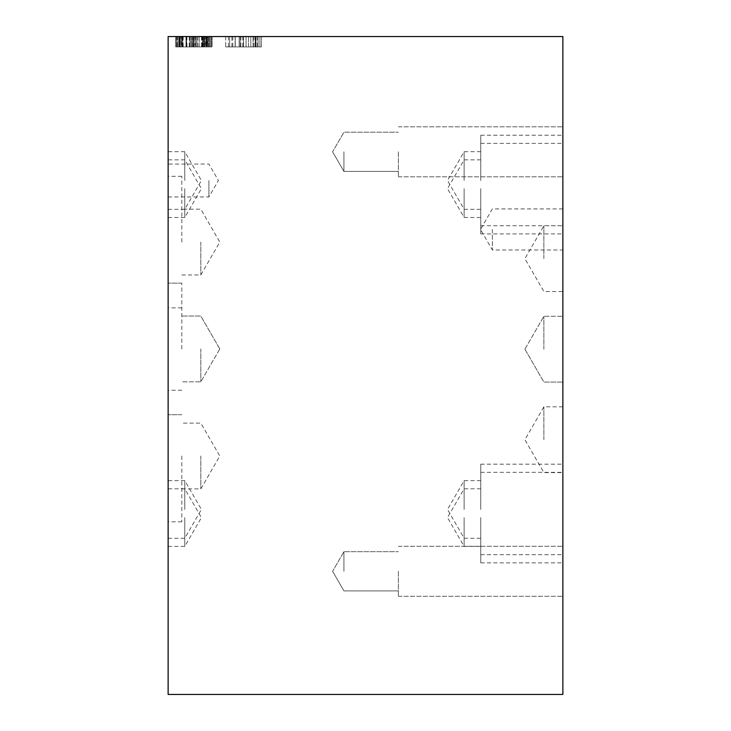 <?xml version="1.0" encoding="UTF-8"?>
<svg xmlns="http://www.w3.org/2000/svg" width="731" height="731" viewBox="0 0 731 731"><rect width="100%" height="100%" fill="white"/><g stroke="black" fill="none" stroke-linecap="round" stroke-linejoin="round"><path stroke-width="0.55" stroke-dasharray="3.65 2.74" d="M209.294 36.55L175.696 36.55L211.323 36.55L193.523 36.55L207.522 36.55L207.522 46.912L175.696 46.912L211.35 46.912L175.696 46.912L210.629 46.912L176.418 46.912L210.629 46.912L176.418 46.912L210.629 46.912L179.497 46.912L207.522 46.912L207.522 36.55L179.497 36.55L179.497 46.912L179.497 36.55L193.523 36.55L175.696 36.55L175.696 46.912L211.35 46.912L175.696 46.912L175.696 36.55L211.323 36.55L211.323 46.912L211.323 36.55L175.696 36.55L182.659 36.55L182.659 46.912L182.659 36.55L179.662 36.55L179.662 46.912L179.662 36.55L181.571 36.55L181.571 46.912L181.571 36.55L196.877 36.55L196.877 46.912L196.877 36.55L206.334 36.55L206.306 46.912L206.306 36.55L204.415 36.55L209.294 36.55L209.294 46.912M181.27 36.55L211.35 36.55L176.418 36.55L176.418 46.912L210.629 46.912L176.418 46.912L210.629 46.912L176.418 46.912L210.629 46.912L176.418 46.912L176.418 36.55L181.27 36.55L181.27 46.912M180.383 36.55L180.383 46.912L180.356 36.55L182.631 36.55L182.631 46.912L182.631 36.55L206.69 36.55L206.69 46.912L206.69 36.55L180.356 36.55L180.356 46.912L180.356 36.55L204.643 36.55L204.643 46.912L204.643 36.55L206.69 36.55L206.69 46.912L206.69 36.55L180.356 36.55M189.256 36.55L189.256 46.912M195.104 36.55L175.696 36.55L211.35 36.55L195.104 36.55L195.104 46.912M211.35 36.55L211.35 46.912M204.415 36.55L204.415 46.912L204.388 36.55M207.385 36.55L206.306 36.55L207.385 36.55L207.385 46.912M177.076 36.55L210.629 36.55L210.629 46.912L210.629 36.55L210.629 46.912L210.629 36.55L210.629 46.912L210.629 36.55L210.629 46.912L210.629 36.55L210.629 46.912L210.629 36.55L176.418 36.55L176.418 46.912L176.418 36.55L176.418 46.912L176.418 36.55L176.418 46.912L176.418 36.55L176.418 46.912L176.418 36.55L185.985 36.55L176.418 36.55L176.418 46.912L176.418 36.55L176.418 46.912L176.418 36.55L185.985 36.55L185.985 46.912L185.985 36.55L176.418 36.55L210.629 36.55L177.076 36.55L177.076 46.912M182.211 36.55L182.211 46.912M193.075 36.55L193.075 46.912L193.075 36.55M177.807 36.55L177.807 46.912L177.807 36.55M192.883 36.55L192.883 46.912L192.883 36.55M195.433 36.55L176.418 36.55L210.629 36.55L195.433 36.55L195.433 46.912M209.404 36.55L209.404 46.912L209.404 36.55M209.24 36.55L209.24 46.912M175.696 36.55L175.696 46.912M179.159 36.55L179.159 46.912L179.159 36.55M201.537 36.55L196.794 36.55L196.794 46.912L201.537 46.912L194.272 46.912L196.767 46.912L196.767 36.55L201.537 36.55L201.537 46.912L208.801 46.912L201.537 46.912L201.537 36.55L208.801 36.55L201.537 36.55M206.252 36.55L206.252 46.912M208.774 36.55L208.774 46.912L203.775 46.912L208.774 46.912L208.801 36.55L203.775 36.55L208.774 36.55M203.775 36.55L203.775 46.912L212.154 46.912L203.775 46.912L203.775 36.55L212.154 36.55L203.775 36.55M212.154 36.55L212.154 46.912L212.154 36.55M206.279 36.55L206.279 46.912M194.245 36.55L196.767 36.55L194.272 36.55L194.245 46.912L199.261 46.912L194.245 46.912L194.272 36.55L199.261 36.55L194.245 36.55M199.261 36.55L199.261 46.912L190.892 46.912L199.261 46.912L199.261 36.55L190.892 36.55L199.261 36.55M190.892 36.55L190.892 46.912L190.892 36.55M207.522 36.55L207.522 46.912M179.497 36.55L179.497 46.912M211.323 36.55L211.323 46.912M196.877 36.55L196.877 46.912L196.877 36.55M182.659 36.55L182.659 46.912L182.659 36.55M206.306 36.55L206.334 46.912M205.968 36.55L189.859 36.55L189.859 46.912L205.968 46.912L189.859 46.912L205.968 46.912L189.859 46.912L189.859 36.55L205.968 36.55L205.968 46.912L205.968 36.55L189.859 36.55L189.859 46.912L189.859 36.55L205.968 36.55M185.985 36.55L185.985 46.912L185.985 36.55M205.502 36.55L176.418 36.55L210.629 36.55L210.629 46.912L210.629 36.55L210.629 46.912L210.629 36.55L205.502 36.55L205.502 46.912M205.859 36.55L206.745 36.55L206.745 46.912L196.74 46.912L206.745 46.912L206.745 36.55L196.74 36.55L196.74 46.912L196.74 36.55L205.859 36.55L205.859 46.912M181.736 36.55L192.938 36.55L192.938 46.912L180.301 46.912L192.938 46.912L192.938 36.55L180.301 36.55L180.301 46.912L180.301 36.55L181.736 36.55L181.736 46.912M192.052 36.55L192.052 46.912M195.597 36.55L195.597 46.912M176.418 36.55L176.418 46.912L176.418 36.55M179.186 36.55L179.186 46.912M210.629 36.55L210.629 46.912L210.629 36.55M206.608 36.55L206.608 46.912L206.608 36.55M168.13 36.55L562.87 36.55L562.87 694.45L168.13 694.45L168.13 36.55M250.815 36.55L240.17 36.55L261.433 36.55L240.17 36.55L261.433 36.55L240.17 36.55L261.433 36.55L240.17 36.55L261.433 36.55L250.815 36.55L250.815 46.912L243.524 46.912L258.08 46.912L240.17 46.912L261.433 46.912L240.17 46.912L261.433 46.912L240.17 46.912L261.433 46.912L250.815 46.912L250.815 36.55M259.907 36.55L225.696 36.55L259.907 36.55L225.696 36.55L259.907 36.55L225.696 36.55L259.907 36.55L225.696 36.55L259.907 36.55L225.696 36.55L259.907 36.55L232.823 36.55L259.907 36.55L259.907 46.912L225.696 46.912L259.907 46.912L225.696 46.912L259.907 46.912L225.696 46.912L259.907 46.912L225.696 46.912L259.907 46.912L225.696 46.912L259.907 46.912L232.823 46.912L259.907 46.912L259.907 36.55M246.073 36.55L246.073 46.912L246.073 36.55M255.53 36.55L255.53 46.912L255.53 36.55M258.052 36.55L258.052 46.912L258.052 36.55M253.063 36.55L253.063 46.912L261.433 46.912L253.063 46.912L253.063 36.55M261.433 36.55L261.433 46.912L261.433 36.55M258.08 36.55L258.08 46.912L258.08 36.55M255.558 36.55L255.558 46.912L255.558 36.55M246.045 36.55L246.045 46.912L246.045 36.55M243.524 36.55L243.524 46.912L243.524 36.55M248.54 36.55L248.54 46.912L240.17 46.912L248.54 46.912L248.54 36.55M240.17 36.55L240.17 46.912L240.17 36.55M243.551 36.55L243.551 46.912L243.551 36.55M225.696 36.55L225.696 46.912L255.192 46.912L225.696 46.912L225.696 36.55M240.865 36.55L240.865 46.912M255.165 36.55L255.165 46.912L235.126 46.912L255.165 46.912L255.165 36.55M235.126 36.55L235.126 46.912L235.126 36.55M255.247 36.55L239.147 36.55L239.147 46.912L255.247 46.912L239.147 46.912L255.247 46.912L239.147 46.912L239.147 36.55L255.247 36.55L255.247 46.912L255.247 36.55L239.147 36.55L239.147 46.912L239.147 36.55L255.247 36.55M235.263 36.55L235.263 46.912L235.263 36.55M231.91 36.55L255.969 36.55L255.969 46.912L229.635 46.912L255.969 46.912L255.969 36.55L229.635 36.55L229.635 46.912L229.635 36.55L231.91 36.55L231.91 46.912M253.922 36.55L253.922 46.912M228.438 36.55L228.438 46.912M232.823 36.55L232.823 46.912M255.192 36.55L255.192 46.912M464.13 188.653L464.13 217.472L464.13 188.653M480.76 188.653L480.76 233.92L480.76 188.653M562.87 188.653L562.87 233.92L562.87 188.653M464.13 517.603L464.13 546.423L464.13 517.603M480.76 517.603L480.76 562.87L480.76 517.603M562.87 517.603L562.87 562.87L562.87 517.603M464.13 180.502L464.13 151.683L464.13 180.502M480.76 180.502L480.76 135.235L480.76 180.502M562.87 180.502L562.87 135.235L562.87 180.502M464.13 509.452L464.13 480.632L464.13 509.452M480.76 509.452L480.76 464.185L480.76 509.452M562.87 509.452L562.87 464.185L562.87 509.452M200.806 348.925L200.806 381.82L200.806 348.925M181.818 348.925L181.818 283.135L181.818 348.925M168.13 348.925L168.13 283.135L168.13 348.925M200.806 242.08L200.806 274.975L200.806 242.08M181.818 242.08L181.818 176.29L181.818 242.08M168.13 242.08L168.13 176.29L168.13 242.08M200.806 456.025L200.806 488.92L200.806 456.025M181.818 456.025L181.818 521.815L181.818 456.025M168.13 456.025L168.13 521.815L168.13 456.025M208.902 180.502L208.902 196.95L208.902 180.502M168.13 180.502L168.13 151.683L168.13 180.502M184.769 517.603L184.769 546.423L184.769 517.603M168.13 517.603L168.13 546.423L168.13 517.603M184.769 188.653L184.769 217.472L184.769 188.653M168.13 188.653L168.13 217.472L168.13 188.653M184.769 509.452L184.769 480.632L184.769 509.452M168.13 509.452L168.13 480.632L168.13 509.452M184.769 180.502L184.769 151.683L184.769 180.502M543.882 439.715L543.882 406.82L543.882 439.715M562.87 439.715L562.87 472.61L562.87 439.715M543.882 349.18L543.882 316.285L543.882 349.18M562.87 349.18L562.87 382.075L562.87 349.18M543.882 258.655L543.882 225.76L543.882 258.655M562.87 258.655L562.87 291.55L562.87 258.655M492.356 229.443L492.356 249.975L492.356 229.443M562.87 229.443L562.87 249.975L562.87 229.443M343.926 151.81L343.926 171.419L343.926 151.81M398.395 151.81L398.395 176.811L398.395 151.81M562.87 151.81L562.87 176.811L562.87 151.81M343.926 571.295L343.926 551.686L343.926 571.295M398.395 571.295L398.395 596.295L398.395 571.295M562.87 571.295L562.87 596.295L562.87 571.295M203.976 36.55L203.976 46.912M203.922 36.55L203.922 46.912M193.496 36.55L193.496 46.912L193.496 36.55M183.179 36.55L183.179 46.912M183.097 36.55L183.097 46.912M193.523 36.55L193.523 46.912M201.948 36.55L201.948 46.912M205.996 36.55L205.996 46.912M201.701 36.55L201.701 46.912M189.503 36.55L189.503 46.912M202.615 36.55L202.615 46.912L202.615 36.55M191.86 36.55L191.86 46.912L191.86 36.55M186.898 36.55L186.926 46.912M178.857 36.55L178.857 46.912L178.857 36.55M186.56 36.55L186.56 46.912L186.56 36.55M203.09 36.55L203.09 46.912L203.09 36.55M207.915 36.55L207.915 46.912L207.915 36.55M197.873 36.55L197.873 46.912M202.286 36.55L202.286 46.912M186.734 36.55L186.734 46.912M202.916 36.55L202.916 46.912M242.829 36.55L242.829 46.912M242.774 36.55L242.774 46.912M257.193 36.55L257.193 46.912M480.76 159.842L464.13 159.842L447.491 188.653L464.13 217.472L480.76 217.472M480.76 233.92L562.87 233.92M480.76 143.395L562.87 143.395M480.76 488.792L464.13 488.792L447.491 517.603L464.13 546.423L480.76 546.423M480.76 562.87L562.87 562.87M480.76 472.345L562.87 472.345M480.76 151.683L464.13 151.683L447.491 180.502L464.13 209.313L480.76 209.313M480.76 225.76L562.87 225.76L543.882 225.76L524.885 258.655L543.882 291.55L562.87 291.55M480.76 135.235L562.87 135.235M480.76 480.632L464.13 480.632L447.491 509.452L464.13 538.263L480.76 538.263M480.76 554.71L562.87 554.71M480.76 464.185L562.87 464.185M219.803 348.925L200.806 316.03L181.818 316.03L200.806 316.03L219.803 348.925L200.806 381.82L181.818 381.82L200.806 381.82L219.803 348.925M181.818 283.135L168.13 283.135L181.818 283.135M181.818 414.715L168.13 414.715L181.818 414.715M181.818 274.975L200.806 274.975L219.803 242.08L200.806 209.185L181.818 209.185M181.818 176.29L168.13 176.29M181.818 307.87L168.13 307.87M181.818 488.92L200.806 488.92L219.803 456.025L200.806 423.13L181.818 423.13M181.818 390.235L168.13 390.235M181.818 521.815L168.13 521.815M168.13 196.95L208.902 196.95L218.395 180.502L208.902 164.055L168.13 164.055M168.13 546.423L184.769 546.423L201.4 517.603L184.769 488.792L168.13 488.792M168.13 217.472L184.769 217.472L201.4 188.653L184.769 159.842L168.13 159.842M168.13 538.263L184.769 538.263L201.4 509.452L184.769 480.632L168.13 480.632M168.13 209.313L184.769 209.313L201.4 180.502L184.769 151.683L168.13 151.683M562.87 406.82L543.882 406.82L524.885 439.715L543.882 472.61L562.87 472.61M524.885 349.18L543.882 382.075L562.87 382.075L543.882 382.075L524.885 349.18L543.882 316.285L562.87 316.285L543.882 316.285L524.885 349.18M562.87 208.92L492.356 208.92L480.505 229.443L492.356 249.975L562.87 249.975M332.605 151.81L343.926 171.419L398.395 171.419L343.926 171.419L332.605 151.81L343.926 132.21L398.395 132.21L343.926 132.21L332.605 151.81M398.395 176.811L562.87 176.811L398.395 176.811M398.395 126.81L562.87 126.81L398.395 126.81M332.605 571.295L343.926 590.895L398.395 590.895L343.926 590.895L332.605 571.295L343.926 551.686L398.395 551.686L343.926 551.686L332.605 571.295M398.395 596.295L562.87 596.295L398.395 596.295M398.395 546.295L562.87 546.295L398.395 546.295"/><path stroke-width="1.1" d="M168.13 36.55L562.87 36.55L562.87 694.45L168.13 694.45L168.13 36.55"/></g></svg>
